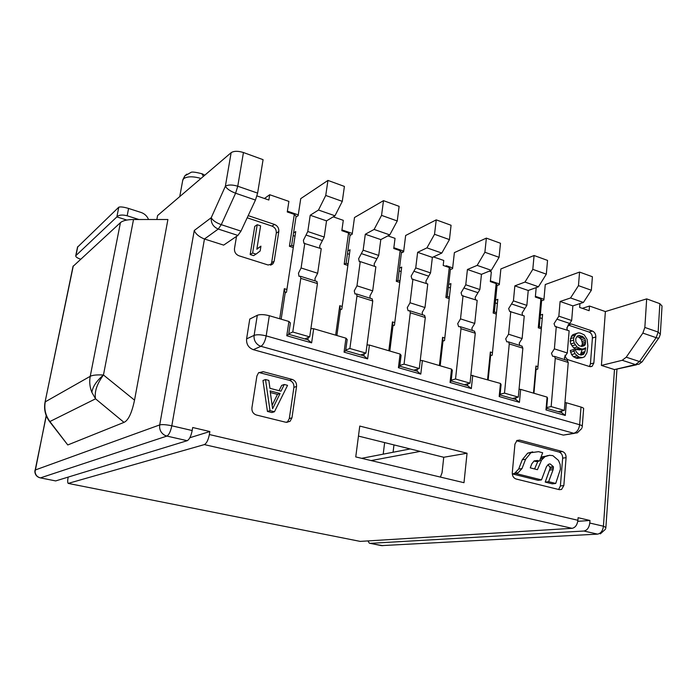 <?xml version="1.0" encoding="UTF-8"?>
<svg xmlns="http://www.w3.org/2000/svg" width="697" height="697" viewBox="0 0 697 697"><rect width="100%" height="100%" fill="white"/><g stroke="black" fill="none" stroke-linecap="round" stroke-linejoin="round"><path stroke-width="1.05" d="M308.231 337.514L307.9 339.805L288.68 334.281L290.388 322.911L288.924 321.465L286.772 335.745L288.68 334.281M310.906 328.575L313.667 328.714L311.629 342.854L307.9 339.805M313.667 328.714L345.965 338.176L347.184 339.526L345.668 350.643L344.057 352.142L345.965 338.176M344.405 186.421L342.288 201.363L334.978 215.782L318.485 210.032L325.743 195.465L327.947 180.418L344.405 186.421M318.485 210.032L310.217 215.242L307.786 231.517L324.192 237.041L326.536 220.871L334.978 215.782M324.192 237.041L319.757 245.78L319.906 248.237M315.096 280.891L314.992 278.452L317.658 273.259L321.23 248.672L303.909 243.305L303.387 240.343L306.027 235.055L322.415 240.543M316.821 281.44L317.431 283.583L300.79 278.347L300.416 276.265L298.996 276.326L298.455 273.224L301.095 267.97L317.658 273.259M304.859 338.925L309.703 336.895L317.431 283.583M288.758 333.785L292.775 332.007L309.703 336.895M311.629 342.854L286.772 335.745M519.038 389.266L520.65 389.37L519.448 402.335L499.183 396.532L500.463 383.446L501.082 384.544L500.063 394.972L515.745 399.477L519.448 402.335M470.867 375.213L500.463 383.446M472.732 375.326L471.346 388.56L450.053 382.47L451.525 369.114L452.327 370.281L451.159 380.928M420.247 360.454L422.382 360.576L451.525 369.114M422.382 360.576L420.796 374.097L398.414 367.694L400.087 354.041L401.089 355.296L399.756 366.178L417.076 371.144L420.796 374.097M367.005 344.928L369.427 345.059L400.087 354.041M369.427 345.059L367.633 358.885L344.057 352.142M574.25 433.395L563.333 435.102L253.316 349.667C248.498 347.786 246.25 344.187 246.59 338.881L249.77 319.06L257.306 315.271C260.147 314.242 264.146 314.399 269.321 315.724L288.924 321.465M520.65 389.37L547.084 397.107L545.978 409.923L565.302 415.447L566.33 402.753L581.019 407.057L579.643 424.734L266.176 335.893L269.321 315.724M335.658 335.161L339.744 305.713L342.201 306.471L341.826 309.146L340.441 309.764L339.744 305.713M333.227 216.837L343.29 220.339L341.835 230.672L348.544 232.981L344.196 264.233L347.873 265.435L342.201 306.471M281.17 319.2L285.186 292.879L286.484 292.209L286.903 289.473L284.315 288.68L279.715 318.764M293.559 232.894L295.728 231.561L286.903 289.473M295.014 236.213L293.141 235.586M327.947 180.418L300.738 198.636L298.142 215.687L295.972 217.081M342.288 201.363L325.743 195.465M310.217 215.242L326.536 220.871M307.786 231.517L306.027 235.055M301.095 267.97L304.798 243.236M300.79 278.347L292.775 332.007M515.919 397.673L515.745 399.477M499.183 396.532L500.063 394.972M471.346 388.56L467.626 385.659L451.151 380.928L450.053 382.47M467.826 383.768L467.626 385.659M417.311 369.149L417.076 371.144M398.414 367.694L399.756 366.178M367.633 358.885L363.904 355.879L364.183 353.745M363.895 355.879L345.668 350.643M582.283 426.094L583.598 409.026C583.973 408.355 583.11 407.701 581.019 407.057M564.945 402.657L566.33 402.753M547.084 397.107L547.537 398.135L546.657 408.346L561.608 412.641L561.747 410.916M561.608 412.641L565.302 415.447M546.648 408.346L545.978 409.923M345.756 350.033L349.877 348.491L365.925 353.126L372.756 300.982L372.032 298.847M372.756 300.982L356.96 296.016L349.877 348.491M356.96 296.016L356.489 293.951L354.956 293.96L354.268 290.884L356.977 285.822L360.253 261.602L359.295 261.645L358.633 258.7L363.146 250.179L378.724 255.433L374.184 263.875L374.42 266.298M378.724 255.433L380.797 239.594L389.762 234.898L374.115 229.435L365.298 234.253L363.146 250.179M374.115 229.435L381.555 215.373L383.489 200.658L399.12 206.347L397.246 220.975L389.762 234.898M349.999 235.447L352.185 234.227L354.494 217.516L383.489 200.658M347.847 250.937L350.042 249.77L347.873 265.435M336.878 335.518L340.441 309.764M285.186 292.879L284.315 288.68M348.544 232.981L350.094 234.75L346.13 263.292L348.082 263.936M346.13 263.292L344.196 264.233M489.277 271.15L491.333 271.865L490.331 281.605L496.142 283.601L493.162 313.031L496.342 314.068L492.213 355.182L490.61 355.653L488.17 379.848M490.409 280.874L499.366 283.949M535.392 296.321L543.948 299.257M264.433 198.497L269.704 194.724L288.898 201.398L287.26 211.958L294.317 214.38L296.103 216.262L291.642 245.405L293.524 246.024M287.382 211.156L298.264 214.894M341.948 229.897L352.29 233.451M387.907 235.865L395.042 238.348L393.753 248.48L400.139 250.676L396.288 281.292L399.782 282.442L394.763 322.633L392.428 321.909L388.813 350.739M393.849 247.714L402.753 250.772L402.552 252.375M452.667 267.918L446.341 265.74L445.348 266.176M291.642 245.405L289.421 246.285L293.289 247.557M294.317 214.38L289.421 246.285M269.704 194.724L268.859 200.03L256.984 195.927M223.659 245.117L204.456 239.001L218.257 229.052L237.895 235.429L223.659 245.117M68.184 477.096L68.088 477.55C67.522 480.703 67.557 482.655 68.193 483.404L204.334 444.599C206.556 443.423 208.237 440.077 209.361 434.536L209.858 431.53L192.694 427.514L192.18 430.537C191.03 436.13 189.366 439.519 187.205 440.696L55.673 480.921L40.426 477.889L166.897 436.078L187.205 440.696M367.946 540.924L369.366 543.216L370.081 543.355L583.92 531.027C587.153 530.373 589.104 527.716 589.775 523.038L589.967 520.485L578.109 517.705L577.909 520.276C577.229 524.98 575.286 527.664 572.08 528.326L360.21 541.395L68.594 483.483L360.21 541.395M582.3 308.335L589.496 306.035L605.379 311.568L601.406 365.428L614.484 369.593L636.527 364.81M589.496 306.035L589.139 310.696L579.651 307.421L579.965 303.578M467.051 453.242L463.993 482.699L355.749 456.918L359.765 426.067L467.051 453.242L443.745 457.267L358.458 436.087M559.395 489.677L516.033 478.987C513.497 478.037 512.243 475.938 512.286 472.714L514.944 444.137L517.026 440.452L519.605 440.103L562.505 451.551C564.901 452.51 566.095 454.54 566.086 457.65L563.838 485.556L561.59 489.425L559.395 489.677L561.59 489.425M292.191 379.421C295.293 380.614 296.748 382.958 296.556 386.46L291.965 417.817L290.057 421.328L285.857 422.269L256.435 415.02C253.194 413.852 251.687 411.457 251.913 407.841L256.897 375.988L258.517 372.817L263.152 371.675L292.191 379.421L289.551 380.37C292.644 381.547 294.09 383.873 293.899 387.366L289.307 418.583L287.408 422.077L290.057 421.328M248.193 215.617L274.505 224.443C277.58 225.819 279.018 228.18 278.817 231.517L274.165 261.201L272.945 263.815L268.101 264.999L238.949 255.79C235.743 254.414 234.253 252.009 234.488 248.559L236.518 236.37M566.983 329.481L567.149 327.459L568.761 324.323L571.409 324L592.406 331.04C594.672 332.094 595.813 334.081 595.822 337L593.853 363.024L592.119 366.308L589.688 366.587L568.473 359.887C566.617 359.155 565.459 357.596 565.006 355.217M487.56 379.665L490.348 352.011L492.465 352.665M439.389 365.55L442.578 337.322L444.799 338.01L444.503 340.572L442.97 341.094L442.578 337.322M433.447 256.905L443.762 260.469L443.196 265.444L449.277 267.526L445.888 297.541L449.216 298.63L444.799 338.01M533.493 393.125L535.923 366.021L537.945 366.639L537.727 369.105L536.063 369.541L535.923 366.021M536.193 287.6L535.331 297.044L540.872 298.943L538.284 327.808L541.316 328.801L537.945 366.639M360.75 354.973L365.925 353.126M370.151 298.255L369.968 295.859L372.695 290.841L375.857 266.777L360.253 261.602M356.977 285.822L372.695 290.841M365.298 234.253L380.797 239.594M397.246 220.975L381.555 215.373M349.406 254.327L347.463 253.682M446.341 265.74L446.263 266.489M243.445 152.53L263.083 159.665L257.611 193.113L255.459 200.048L240.97 231.116L221.271 224.669C216 222.718 212.655 220.391 211.235 217.691L225.375 186.238C228.172 184.609 232.301 184.6 237.755 186.23L243.445 152.53C238.043 150.857 233.939 150.909 231.143 152.669L157.592 215.53L156.851 219.511M240.97 231.116L237.895 235.429M46.298 415.804L35.181 470.022L159.709 424.917L194.263 230.498C195.683 234.018 199.081 236.849 204.456 239.001L171.81 425.797C170.626 431.434 168.988 434.858 166.897 436.078L164.675 435.242C160.841 432.889 159.186 429.448 159.709 424.917C162.209 424.334 166.243 424.63 171.81 425.797L192.18 430.537M209.858 431.53L189.854 437.733M589.967 520.485L577.787 521.33M658.778 338.019L642.573 361.177C642.495 362.031 641.467 362.152 639.489 361.543L626.228 357.195L622.221 360.288L601.406 365.428M626.228 357.195L642.861 333.096L644.847 327.451L658.142 332.06L660.338 334.281L659.196 337.418C659.144 338.228 658.134 338.315 656.156 337.662L639.489 361.543L635.464 364.592L614.484 369.593L603.428 526.209L589.775 523.038M605.379 311.568L646.677 298.882L644.847 327.451M646.677 298.882L659.859 303.665L662.037 306.018L660.381 333.541M540.872 298.943L541.647 300.337L539.286 326.71L541.438 327.416M539.286 326.71L538.284 327.808M541.613 300.755L543.887 299.971L545.263 284.533L579.564 272.074L592.398 276.744L591.352 290.24L583.406 302.454L570.547 297.967L560.1 301.479L558.846 316.168L571.671 320.498L572.864 305.887L583.406 302.454M571.671 320.498L566.844 327.921L567.332 330.212M564.831 359.661L564.396 357.395L567.306 352.987L569.135 330.814L555.108 326.492L554.037 323.661L558.846 316.168M567.175 360.401L568.238 362.466L555.256 358.38L551.153 406.595L564.317 410.394L568.238 362.466M558.149 411.648L564.317 410.394M440.417 477.079L442.046 472.784L443.745 457.267M516.573 440.765L559.081 452.074C561.468 453.024 562.662 455.045 562.653 458.156L560.388 485.948L558.645 489.494M286.946 422.417L287.408 422.077M289.551 380.37L258.875 372.512M270.541 265.156L271.647 262.682L274.165 261.201M247.182 217.795L271.996 226.089C275.054 227.449 276.491 229.792 276.291 233.129L271.647 262.682M571.409 324L568.055 325.02L589.009 332.025C591.265 333.07 592.398 335.048 592.406 337.958L590.429 363.886L589.435 366.509M497.039 285.543L499.287 284.681L500.873 268.937L534.085 255.511L547.546 260.408L546.317 274.174L538.459 286.772L524.98 282.067L514.856 285.866L513.419 300.851L526.854 305.382L528.239 290.483L538.459 286.772M526.854 305.382L522.079 313.04L522.515 315.366M519.631 345.407L519.248 343.107L522.123 338.559L524.24 315.933L509.646 311.437L508.662 308.579L513.419 300.851M521.87 346.113L522.863 348.195L509.254 343.917L504.506 393.134L518.315 397.116L522.863 348.195M512.347 398.501L518.315 397.116M500.141 394.188L504.506 393.134M509.254 343.917L508.566 341.913L506.736 341.8L505.708 338.82L508.575 334.229L510.779 311.481M524.98 282.067L532.804 269.347L534.085 255.511M495.567 300.146L497.824 299.318L496.342 314.068M450.349 269.626L452.58 268.659L454.383 252.61L486.367 238.121L500.49 243.27L499.069 257.315L491.315 270.323L477.166 265.383L467.426 269.495L465.77 284.785L479.867 289.543L481.461 274.339L491.315 270.323M479.867 289.543L475.154 297.436L475.537 299.797M472.226 330.456L471.904 328.121L474.744 323.425L477.175 300.346L461.963 295.65L461.083 292.757L465.77 284.785M474.361 331.127L475.276 333.227L460.996 328.731L455.533 378.994L470.031 383.176L475.276 333.227M464.298 384.709L470.031 383.176M490.348 352.011L490.61 355.653M493.162 313.031L494.365 311.96L496.482 312.657M496.142 283.601L497.083 285.073L494.373 311.96M449.277 267.526L450.41 269.094L447.317 296.513L449.382 297.192M447.308 296.513L445.888 297.541M451.238 380.187L455.533 378.994M460.996 328.731L460.368 326.71L458.626 326.64L457.702 323.626L460.517 318.886L463.052 295.667M477.166 265.383L484.885 252.253L486.367 238.121M448.668 284.515L450.907 283.592L449.216 298.63M440.182 365.786L442.97 341.094M401.394 252.941L403.607 251.861L405.645 235.49L436.235 219.86L451.072 225.27L449.443 239.602L441.811 253.055L426.939 247.862L417.634 252.314L415.734 267.918L430.546 272.91L432.375 257.402L441.811 253.055M430.546 272.91L425.919 281.074L426.224 283.461M422.46 314.756L422.208 312.387L424.987 307.534L427.766 283.975L411.91 279.07L411.134 276.151L415.734 267.918M424.473 315.392L425.301 317.51L410.289 312.787L404.06 364.13L419.298 368.53L425.301 317.51M413.826 370.212L419.298 368.53M389.815 351.027L392.969 325.813L392.428 321.909M400.139 250.676L401.463 252.34L397.961 280.307L399.965 280.969M397.952 280.307L396.288 281.292M399.843 365.481L404.06 364.13M410.289 312.787L409.74 310.74L408.093 310.714L407.275 307.665L410.045 302.768L412.938 279.061M426.939 247.862L434.536 234.279L436.235 219.86M399.486 268.127L401.699 267.09L399.782 282.442M394.763 322.633L394.441 325.246L392.969 325.813M546.727 407.536L551.153 406.595M555.256 358.38L554.498 356.402L552.608 356.254L551.484 353.309L554.385 348.857L556.284 326.553M570.547 297.967L578.466 285.648L579.564 272.074M540.332 315.079L542.606 314.338L541.316 328.801M533.946 393.256L536.063 369.541M383.211 454.156L384.639 442.586M73.011 266.437L120.433 222.648C122.759 220.618 127.124 219.572 133.519 219.52L167.907 219.503L134.53 400.148C131.829 413.016 128.326 420.422 124.014 422.373L67.775 444.956L49.888 421.537L95.541 398.823L124.014 422.373M49.626 421.633L67.775 444.956M542.231 318.546L540.088 317.832M591.352 290.24L578.466 285.648M560.1 301.479L572.864 305.887M554.385 348.857L567.306 352.987M549.131 464.054L550.116 463.914L548.53 464.307L546.5 466.581L541.491 479.902L538.093 480.32L512.661 473.995L514.787 473.185L518.664 469.046L522.253 459.776L527.646 453.163L532.691 451.856M527.655 453.163L538.52 451.665L542.667 452.754L539.513 461.057L536.141 461.553L534.007 461.005M534.573 468.959L537.866 461.301M540.802 457.668L548.138 455.498M549.288 455.315L552.817 455.603L558.463 460.386L560.127 464.394L560.423 469.159L555.727 483.448L552.303 483.849L545.22 482.089L550.064 468.489L549.977 467.147L547.92 464.716M279.07 390.686L281.666 385.406L284.28 384.483L280.996 391.191L269.948 388.316L268.842 380.414L265.513 379.543L270.009 410.629L274.461 411.744L287.556 385.345L284.28 384.483M274.461 411.744L271.874 412.546L267.439 411.439L262.969 380.492L265.513 379.543M256.897 248.907L260.931 246.154L256.836 249.273L260.608 225.863L257.202 224.73L252.619 253.011L256.052 254.109L260.164 250.972L260.931 246.154M256.052 254.109L253.595 255.633L250.171 254.544L254.753 226.386L257.202 224.73M582.457 357.648L577.02 358.406L573.457 356.751L571.566 354.581L570.251 350.513L573.631 349.589L574.955 353.675L578.815 357.003L582.457 357.648L584.574 356.759L586.918 352.83L587.867 345.886L587.144 339.448L584.243 334.874L580.305 333.053L578.266 332.887L576.149 333.741L573.77 337.636L573.561 340.171L574.162 342.976L577.133 347.071L581.098 348.875L583.136 349.014L585.68 347.768L584.966 351.68L583.537 354.346L581.019 355.095L578.615 354.329L576.323 352.029L575.644 350.243L573.631 349.589M580.383 354.895L582.239 349.258M583.136 349.014L579.738 349.938L575.705 349.153L573.753 348.003L570.791 343.926L570.19 341.138L571.409 336.346L572.768 334.726L578.266 332.887M497.388 303.613L495.288 302.907M546.317 274.174L532.804 269.347M514.856 285.866L528.239 290.483M508.575 334.229L522.123 338.559M450.419 287.966L448.354 287.277M499.069 257.315L484.885 252.253M467.426 269.495L481.461 274.339M460.517 318.886L474.744 323.425M401.141 271.56L399.137 270.889M449.443 239.602L434.536 234.279M417.634 252.314L432.375 257.402M410.045 302.768L424.987 307.534M393.082 452.248L393.971 444.904M518.664 469.046L522.001 468.576L518.124 472.723L512.661 473.995M531.001 452.623L525.59 459.262L522.001 468.576M539.513 461.057L537.352 460.49L534.181 460.891L531.82 463.775L530.26 467.861L537.439 469.691L541.569 460.037L539.8 460.308M549.759 455.246L545.037 456.622L541.569 460.037M555.727 483.448L548.635 481.679L545.22 482.089M549.706 470.118L553.122 469.656L548.635 481.679M553.122 469.656L553.383 466.676L550.116 463.914M549.977 467.147L553.383 466.676M541.491 479.902L515.989 473.542M267.439 411.439L270.009 410.629M250.171 254.544L252.619 253.011M577.02 358.406L580.418 357.517M575.417 357.892L578.815 357.003M573.457 356.751L576.846 355.853M571.566 354.581L574.955 353.675M570.529 352.168L573.91 351.244M580.871 355.052L583.537 354.346M581.045 353.98L584.452 353.074M581.568 352.595L584.966 351.68M582.204 349.694L585.602 348.779M577.708 349.798L581.098 348.875M575.705 349.153L579.094 348.221M573.753 348.003L577.133 347.071M571.871 345.834L575.252 344.893M570.791 343.926L574.162 342.976M570.19 341.138L573.561 340.171M570.399 338.603L573.77 337.636M571.409 336.346L574.781 335.37M572.768 334.726L576.149 333.741M77.506 247.165L118.786 207.183C120.572 206.617 123.839 207.044 128.588 208.455L141.099 212.472C144.601 213.709 147.084 216.053 148.557 219.511M128.588 208.455L127.159 215.774L138.93 219.511M120.433 222.648L90.235 376.31C89.207 381.756 89.756 387.114 91.882 392.385L95.541 398.823C94.269 391.88 96.909 383.934 103.461 374.986L134.53 400.148M270.131 390.904L280.081 393.483L272.605 408.73L270.131 390.904M575.739 338.803L577.186 336.163L578.466 335.545L582.492 336.363L584.766 338.664L585.436 340.432L585.088 344.98L581.699 346.47L578.902 345.555L575.896 341.974L575.739 338.803M127.159 215.774C122.236 214.51 118.812 214.894 116.869 216.906L126.81 220.052M118.786 207.183L116.869 216.906L75.738 255.747C75.616 256.914 77.245 258.056 80.634 259.179M270.349 392.524L277.476 394.363L280.081 393.483M272.126 405.262L277.476 394.363M577.177 336.163L579.704 335.44M576.863 336.59L579.111 337.331L582.492 336.363M585.715 342.079L582.317 343.029L581.368 339.622L579.111 337.331M580.261 338.228L583.65 337.261M581.368 339.622L584.766 338.664M582.039 341.391L585.436 340.432M582.317 343.029L582.204 344.536L585.602 343.595M581.22 346.313L582.204 344.536M581.681 345.912L585.088 344.98M581.62 346.444L584.208 345.729M257.306 315.271L254.117 335.362C253.699 339.666 255.285 343.02 258.866 345.424L260.931 346.313C263.361 344.745 265.113 341.277 266.176 335.893C260.966 334.595 256.94 334.412 254.117 335.362L246.59 338.881M582.073 427.505L582.239 426.616C582.614 425.989 581.742 425.362 579.643 424.734C578.954 429.413 576.985 432.262 573.744 433.281L577.308 432.863L581.742 428.489M253.316 349.667L260.931 346.313L573.744 433.281L563.333 435.102M577.909 520.276L209.361 434.536M361.334 253.595L376.903 258.814M204.334 444.599L572.08 528.326M605.702 528.439L605.876 527.472L603.428 526.209C602.774 530.861 600.814 533.493 597.564 534.129L381.477 545.62L370.081 543.355L382.758 545.681M583.92 531.027L597.564 534.129M622.221 360.288L635.464 364.592L638.949 364.226L642.12 361.821M516.791 440.6L519.605 440.103M562.505 451.551L559.081 452.074M562.653 458.156L566.086 457.65M563.838 485.556L560.388 485.948M293.899 387.366L296.556 386.46M291.965 417.817L289.307 418.583M260.626 372.668L263.152 371.675M274.505 224.443L271.996 226.089M276.291 233.129L278.817 231.517M592.406 331.04L589.009 332.025M592.406 337.958L595.822 337M593.853 363.024L590.429 363.886M257.611 193.113L237.755 186.23L235.595 193.226L221.271 224.669L218.257 229.052C213.195 226.856 210.851 223.066 211.235 217.691L194.263 230.498M231.143 152.669L225.375 186.238C226.865 188.852 230.271 191.187 235.595 193.226L255.459 200.048M182.692 180.532L183.625 178.667C187.301 176.289 193.086 176.21 200.989 178.441M55.673 480.921L40.06 477.82C36.967 476.957 35.233 474.979 34.859 471.886L34.981 470.214M642.861 333.096L656.156 337.662L658.142 332.06L659.859 303.665M556.92 319.174L569.737 323.469M511.511 303.953L524.937 308.449M463.888 287.983L477.976 292.705M413.887 271.22L428.69 276.178M40.426 477.889C37.255 477.053 35.46 475.014 35.059 471.764L46.194 415.543M91.882 392.385C92.623 386.783 96.482 380.989 103.461 374.986L133.519 219.52M103.461 374.986C96.883 374.672 92.483 375.117 90.235 376.31L45.279 401.82C43.963 408.965 45.505 415.543 49.888 421.537L49.6 421.598C45.235 415.647 43.728 409.122 45.07 402.03L73.281 265.923M186.813 174.119L184.783 175.914L183.625 178.667M201.886 173.692L203.385 176.393M522.253 459.776L525.59 459.262M534.024 460.987L537.352 460.49M540.428 458.643L542.876 458.277M542.423 456.753L545.812 456.239M550.064 468.489L553.479 468.018M371.118 460.578L420.178 451.412M75.973 255.407L77.785 246.625M317.039 281.501L300.416 276.265M372.268 298.926L356.489 293.951M605.902 527.15L616.932 369.471M270.706 265.121L272.945 263.806M590.429 366.727L592.11 366.308M179.756 196.589L182.823 179.791L184.783 175.914L190.83 172.49C191.71 171.628 195.535 172.081 202.304 173.867L204.796 175.191M600.335 533.867L605.458 529.223M567.463 360.488L554.498 356.402M522.158 346.2L508.566 341.913M474.631 331.214L460.368 326.71M424.726 315.471L409.74 310.74M514.787 473.185L518.124 472.723M541.647 457.136L545.037 456.622M410.219 448.938L361.656 458.321M45.07 402.03L73.054 266.254M75.738 255.747L77.55 246.973"/></g></svg>
